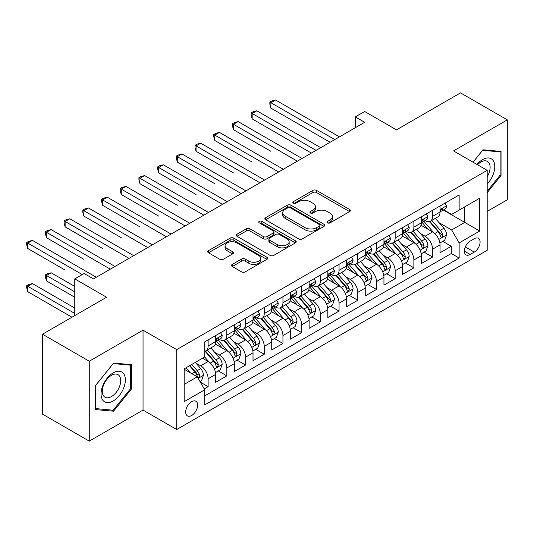 <?xml version="1.0" encoding="UTF-8"?>
<svg xmlns="http://www.w3.org/2000/svg" width="534" height="534" viewBox="0 0 534 534"><rect width="100%" height="100%" fill="white"/><g stroke="black" fill="none" stroke-linecap="round" stroke-linejoin="round"><path stroke-width="0.8" d="M327.516 222.865A1.816 1.048 0 0 0 330.085 222.865L349.59 211.604A2.597 1.502 0 0 0 350.351 210.543A2.597 1.502 0 0 0 349.59 209.482L316.542 190.404A2.597 1.502 0 0 0 312.871 190.404L293.366 201.665A1.816 1.048 0 0 0 292.832 202.406A1.816 1.048 0 0 0 293.366 203.147A1.816 1.048 0 0 0 295.936 203.147L298.459 201.692A8.31 4.799 0 0 1 310.207 201.692L312.964 203.28A8.31 4.799 0 0 1 315.4 206.671A8.31 4.799 0 0 1 312.964 210.062L310.441 211.524A1.816 1.048 0 0 0 309.907 212.265A1.816 1.048 0 0 0 310.441 213.006A1.816 1.048 0 0 0 313.011 213.006L315.534 211.551A8.31 4.799 0 0 1 327.282 211.551L330.039 213.139A8.31 4.799 0 0 1 332.468 216.53A8.31 4.799 0 0 1 330.039 219.921L327.516 221.383A1.816 1.048 0 0 0 326.982 222.124A1.816 1.048 0 0 0 327.516 222.865L327.516 221.383M191.673 415.485A8.464 4.886 120 0 0 197.2 408.023A8.464 4.886 120 0 0 195.905 401.241A8.464 4.886 120 0 0 191.673 401.661A8.464 4.886 120 0 0 186.139 409.117A8.464 4.886 120 0 0 187.434 415.899A8.464 4.886 120 0 0 191.673 415.485M232.277 264.39A2.597 1.502 0 0 0 231.516 265.451A2.597 1.502 0 0 0 232.277 266.506L241.548 271.859A2.597 1.502 0 0 0 245.219 271.859L266.88 259.35A2.597 1.502 0 0 0 267.641 258.296A2.597 1.502 0 0 0 266.88 257.234L233.832 238.157A2.597 1.502 0 0 0 230.161 238.157L208.5 250.66A2.597 1.502 0 0 0 207.739 251.721A2.597 1.502 0 0 0 208.5 252.782L219.701 259.25A2.597 1.502 0 0 0 223.372 259.25L232.644 253.897A2.597 1.502 0 0 0 233.405 252.836A2.597 1.502 0 0 0 232.644 251.774L227.09 248.57A6.949 4.012 0 0 1 225.054 245.733A6.949 4.012 0 0 1 229.34 242.029A6.949 4.012 0 0 1 236.909 242.897L258.663 255.459A6.949 4.012 0 0 1 260.699 258.296A6.949 4.012 0 0 1 256.413 262A6.949 4.012 0 0 1 248.844 261.126L245.219 259.037A2.597 1.502 0 0 0 241.548 259.037L232.277 264.39L232.277 266.506M487.195 211.391L507.3 199.776L507.3 119.87L460.542 92.869L396.482 129.855L364.682 111.499L355.33 116.899L364.682 122.299L93.477 278.875L84.118 273.481L74.767 278.875L74.767 315.594M89.265 361.218L89.265 441.131L143.039 410.085L143.039 330.172L89.265 361.218L42.506 334.224L106.566 297.238L74.767 278.875M143.039 330.172L176.707 349.61L487.195 170.353L487.195 250.266L176.707 429.523L176.707 349.61M507.3 119.87L453.526 150.915L487.195 170.353M298.646 238.898A2.597 1.502 0 0 0 302.317 238.898L323.978 226.389A2.597 1.502 0 0 0 324.739 225.328A2.597 1.502 0 0 0 323.978 224.267L290.93 205.189A2.597 1.502 0 0 0 287.259 205.189L265.598 217.698A2.597 1.502 0 0 0 264.837 218.76A2.597 1.502 0 0 0 265.598 219.814L298.646 238.898M259.991 223.259A1.816 1.048 0 0 1 261.834 223.512L261.834 221.356L295.429 240.754A2.597 1.502 0 0 1 296.19 241.809A2.597 1.502 0 0 1 295.429 242.87L273.768 255.379A2.597 1.502 0 0 1 270.097 255.379L237.049 236.302L237.049 234.179A2.597 1.502 0 0 0 236.288 235.24A2.597 1.502 0 0 0 237.049 236.302M237.049 234.179L246.321 228.826A2.597 1.502 0 0 1 249.992 228.826L263.396 236.562A2.597 1.502 0 0 0 267.067 236.562L273.214 233.011A2.597 1.502 0 0 0 273.975 231.956A2.597 1.502 0 0 0 273.214 230.895L259.264 222.838A1.816 1.048 0 0 1 258.73 222.097A1.816 1.048 0 0 1 259.851 221.129A1.816 1.048 0 0 1 261.834 221.356M89.265 441.131L42.506 414.13L42.506 334.224M204.248 388.892L208.126 386.649L200.37 382.17M195.951 363.1L200.651 365.81A10.58 6.108 60 0 1 208.126 378.766L215.609 374.447L215.609 382.331L226.83 375.849L218.326 370.936M214.655 352.3L219.354 355.01A10.58 6.108 60 0 1 226.83 367.966L234.313 363.647L234.313 371.531L245.54 365.049L237.029 360.136M233.358 341.5L238.057 344.21A10.58 6.108 60 0 1 245.54 357.166L253.016 352.847L253.016 360.73L264.243 354.256L255.733 349.343M252.061 330.7L256.761 333.41A10.58 6.108 60 0 1 264.243 346.372L271.726 342.054L271.726 349.937L282.947 343.455L274.436 338.543M270.765 319.899L275.464 322.616A10.58 6.108 60 0 1 282.947 335.572L290.429 331.254L290.429 339.137L301.65 332.655L293.139 327.743M289.475 309.106L294.167 311.816A10.58 6.108 60 0 1 301.65 324.772L309.133 320.453L309.133 328.337L320.353 321.855L311.843 316.942M308.178 298.306L312.871 301.016A10.58 6.108 60 0 1 320.353 313.972L327.836 309.653L327.836 317.536L339.057 311.062L330.546 306.142M326.881 287.506L331.574 290.216A10.58 6.108 60 0 1 339.057 303.178L346.539 298.853L346.539 306.736L357.76 300.262L349.249 295.349M345.585 276.705L350.277 279.416A10.58 6.108 60 0 1 357.76 292.378L365.243 288.06L365.243 295.943L376.463 289.461L367.953 284.549M364.288 265.912L368.981 268.622A10.58 6.108 60 0 1 376.463 281.578L383.946 277.259L383.946 285.143L395.167 278.661L386.656 273.748M382.991 255.112L387.691 257.822A10.58 6.108 60 0 1 395.167 270.778L402.649 266.459L402.649 274.342L413.877 267.861L405.366 262.948M401.695 244.312L406.394 247.022A10.58 6.108 60 0 1 413.877 259.978L421.353 255.659L421.353 263.542L432.58 257.068L432.58 249.184A10.58 6.108 -120 0 0 425.097 236.222L420.398 233.512M424.069 252.155L432.58 257.068M215.609 374.447A10.58 6.108 -120 0 0 208.126 361.491L202.519 358.247M234.313 363.647A10.58 6.108 -120 0 0 226.83 350.691L215.269 344.009M253.016 352.847A10.58 6.108 -120 0 0 245.54 339.891L233.972 333.216M271.726 342.054A10.58 6.108 -120 0 0 264.243 329.091L252.675 322.416M290.429 331.254A10.58 6.108 -120 0 0 282.947 318.291L271.379 311.616M309.133 320.453A10.58 6.108 -120 0 0 301.65 307.497L290.082 300.816M327.836 309.653A10.58 6.108 -120 0 0 320.353 296.697L308.786 290.015M346.539 298.853A10.58 6.108 -120 0 0 339.057 285.897L327.489 279.222M365.243 288.06A10.58 6.108 -120 0 0 357.76 275.097L346.192 268.422M383.946 277.259A10.58 6.108 -120 0 0 376.463 264.303L364.896 257.622M402.649 266.459A10.58 6.108 -120 0 0 395.167 253.503L383.606 246.821M421.353 255.659A10.58 6.108 -120 0 0 413.877 242.703L402.309 236.028M474.285 238.705L470.174 241.081A8.197 4.733 120 0 0 464.814 248.31A8.197 4.733 120 0 0 466.075 254.878A8.197 4.733 120 0 0 470.174 254.471L474.285 252.101A8.197 4.733 120 0 0 479.645 244.872A8.197 4.733 120 0 0 478.391 238.304A8.197 4.733 120 0 0 474.285 238.705M184.19 384.38L197.28 376.824L204.762 389.78L204.762 404.899L459.14 258.035L459.14 242.917L451.657 229.96L439.102 222.711M204.762 389.78L184.19 401.661L184.19 368.834L204.762 356.952L204.762 341.833L459.14 194.97L459.14 210.089L479.712 198.214L479.712 231.042L459.14 242.917M219.254 339.404L219.354 339.457A10.58 6.108 60 0 0 224.64 339.984L232.123 335.666A10.58 6.108 -120 0 0 234.313 330.82L234.313 324.772M237.957 328.604L238.057 328.657A10.58 6.108 60 0 0 243.344 329.184L250.826 324.866A10.58 6.108 -120 0 0 253.016 320.02L253.016 313.972M256.66 317.803L256.761 317.863A10.58 6.108 60 0 0 262.047 318.384L269.53 314.065A10.58 6.108 -120 0 0 271.726 309.219L271.726 303.172M275.364 307.003L275.464 307.063A10.58 6.108 60 0 0 280.75 307.584L288.233 303.265A10.58 6.108 -120 0 0 290.429 298.426L290.429 292.378M294.067 296.21L294.167 296.263A10.58 6.108 60 0 0 299.461 296.791L306.937 292.472A10.58 6.108 -120 0 0 309.133 287.626L309.133 281.578M312.77 285.41L312.871 285.463A10.58 6.108 60 0 0 318.164 285.99L325.647 281.672A10.58 6.108 -120 0 0 327.836 276.826L327.836 270.778M331.481 274.609L331.574 274.67A10.58 6.108 60 0 0 336.867 275.19L344.35 270.872A10.58 6.108 -120 0 0 346.539 266.025L346.539 259.978M350.184 263.809L350.277 263.869A10.58 6.108 60 0 0 355.571 264.39L363.053 260.071A10.58 6.108 -120 0 0 365.243 255.232L365.243 249.184M368.887 253.016L368.981 253.069A10.58 6.108 60 0 0 374.274 253.597L381.757 249.271A10.58 6.108 -120 0 0 383.946 244.432L383.946 238.384M387.591 242.216L387.691 242.269A10.58 6.108 60 0 0 392.977 242.796L400.46 238.478A10.58 6.108 -120 0 0 402.649 233.632L402.649 227.584M406.294 231.416L406.394 231.469A10.58 6.108 60 0 0 411.681 231.996L419.163 227.678A10.58 6.108 -120 0 0 421.353 222.832L421.353 216.784M204.762 395.827L451.283 253.503L451.283 246.267L440.056 252.749L440.056 244.866A10.58 6.108 -120 0 0 432.58 231.903L421.012 225.228M424.997 220.615L425.097 220.675A10.58 6.108 -120 0 0 430.384 221.196A10.58 6.108 -120 0 0 432.58 216.357L432.58 210.309M430.384 221.196L437.867 216.877A10.58 6.108 -120 0 0 440.056 212.031L440.056 205.984M208.126 339.891L208.126 345.939A10.58 6.108 60 0 1 205.937 350.785A10.58 6.108 60 0 1 204.762 351.212M205.937 350.785L213.42 346.459A10.58 6.108 -120 0 0 215.609 341.62L215.609 335.572M226.83 329.091L226.83 335.138A10.58 6.108 60 0 1 224.64 339.984M245.54 318.291L245.54 324.338A10.58 6.108 60 0 1 243.344 329.184M264.243 307.497L264.243 313.545A10.58 6.108 60 0 1 262.047 318.384M282.947 296.697L282.947 302.745A10.58 6.108 60 0 1 280.75 307.584M301.65 285.897L301.65 291.944A10.58 6.108 60 0 1 299.461 296.791M320.353 275.097L320.353 281.144A10.58 6.108 60 0 1 318.164 285.99M339.057 264.297L339.057 270.344A10.58 6.108 60 0 1 336.867 275.19M357.76 253.503L357.76 259.551A10.58 6.108 60 0 1 355.571 264.39M376.463 242.703L376.463 248.751A10.58 6.108 60 0 1 374.274 253.597M395.167 231.903L395.167 237.95A10.58 6.108 60 0 1 392.977 242.796M413.877 221.103L413.877 227.15A10.58 6.108 60 0 1 411.681 231.996M413.877 259.978L413.877 267.861M395.167 270.778L395.167 278.661M376.463 281.578L376.463 289.461M357.76 292.378L357.76 300.262M339.057 303.178L339.057 311.062M320.353 313.972L320.353 321.855M301.65 324.772L301.65 332.655M282.947 335.572L282.947 343.455M264.243 346.372L264.243 354.256M245.54 357.166L245.54 365.049M226.83 367.966L226.83 375.849M208.126 378.766L208.126 386.649M197.28 376.824L184.19 369.261M451.657 229.96L464.747 222.404L464.747 206.852L479.712 198.214M443.327 210.036L479.712 231.042M443.701 209.815L451.657 214.408L459.14 210.089M143.039 410.085L176.707 429.523M355.33 116.899L355.33 127.699M442.773 241.355L451.283 246.267M451.283 253.503L459.14 258.035M487.195 192.694L501.032 175.472L501.032 151.409L482.983 149.794L473.031 162.176M95.533 409.591L113.582 411.2L131.631 388.745L131.631 364.682L113.582 363.067L95.533 385.521L95.533 409.591M500.098 174.932L501.032 175.472M130.697 388.205L131.631 388.745M111.673 410.099L113.582 411.2M328.236 223.119L330.039 222.084A8.31 4.799 0 0 0 332.468 218.693L332.468 216.53M315.4 206.671L315.4 208.834A8.31 4.799 0 0 1 312.964 212.225L311.168 213.266M349.556 211.624L316.542 192.56A2.597 1.502 0 0 0 312.871 192.56L294.094 203.407M323.944 226.409L290.93 207.352A2.597 1.502 0 0 0 287.259 207.352L265.632 219.834M319.392 226.069A1.816 1.048 0 0 0 319.919 225.328A1.816 1.048 0 0 0 319.392 224.587L290.383 207.839A1.816 1.048 0 0 0 287.813 207.839L285.149 209.375A8.31 4.799 0 0 0 282.713 212.766A8.31 4.799 0 0 0 285.149 216.163L304.974 227.611A8.31 4.799 0 0 0 316.729 227.611L319.392 226.069L319.392 228.232A1.816 1.048 0 0 0 319.919 227.491L319.919 225.328M282.713 212.766L282.713 214.928A8.31 4.799 0 0 0 285.149 218.319L285.149 216.163M319.392 228.232L316.729 229.767A8.31 4.799 0 0 1 304.974 229.767L285.149 218.319M237.083 236.322L246.321 230.988L246.321 228.826M273.975 231.956L273.975 234.112A2.597 1.502 0 0 1 273.214 235.174L267.067 238.725A2.597 1.502 0 0 1 263.396 238.725L249.992 230.988A2.597 1.502 0 0 0 246.321 230.988M261.834 223.512L295.395 242.89M277.3 244.592A6.949 4.012 0 0 0 284.869 245.46A6.949 4.012 0 0 0 289.154 241.755A6.949 4.012 0 0 0 287.125 238.925L279.456 234.499A2.597 1.502 0 0 0 275.784 234.499L269.637 238.051A2.597 1.502 0 0 0 268.876 239.105A2.597 1.502 0 0 0 269.637 240.167L277.3 244.592L277.3 246.755A6.949 4.012 0 0 0 284.869 247.622A6.949 4.012 0 0 0 289.154 243.918L289.154 241.755M268.876 239.105L268.876 241.268A2.597 1.502 0 0 0 269.637 242.329L269.637 240.167M277.3 246.755L269.637 242.329M260.699 258.296L260.699 260.452A6.949 4.012 0 0 1 256.413 264.156A6.949 4.012 0 0 1 248.844 263.289L245.219 261.193A2.597 1.502 0 0 0 241.548 261.193L232.31 266.526M225.054 245.733L225.054 247.889A6.949 4.012 0 0 0 227.09 250.726L227.09 248.57M232.61 253.917L227.09 250.726M266.846 259.37L233.832 240.313A2.597 1.502 0 0 0 230.161 240.313L208.534 252.802M439.903 243.01L444.735 240.22L446.604 234.82A7.009 4.045 -120 0 0 443.874 228.238L435.33 218.346M433.615 232.59L423.849 221.283M428.061 229.293L422.387 222.731A16.794 9.699 -120 0 0 421.867 222.151M270.878 151.296L233.471 129.695L233.471 124.295L238.151 121.598L302.024 158.471M429.436 221.577L438.074 231.582A7.009 4.045 60 0 1 440.577 236.415L441.084 237.243L442.032 237.109L442.819 235.12A7.009 4.045 -120 0 0 440.323 230.287L431.772 220.395M429.943 221.416L439.228 232.17A3.571 2.063 60 0 1 440.129 233.565L442.819 235.12M445.016 203.127L446.604 205.877A7.009 4.045 60 0 1 445.156 208.981L441.598 211.03A7.009 4.045 -120 0 0 442.819 209.415L442.673 208.794M334.758 139.574L270.878 102.695L275.557 99.998L339.43 136.878M440.296 211.357L440.323 211.357A7.009 4.045 -120 0 0 441.598 211.03M441.918 208.894L442.819 209.415C442.379 208.36 441.631 208.794 440.577 210.716A7.009 4.045 60 0 1 440.056 211.711M330.079 142.278L270.878 108.095L270.878 102.695L269.85 102.101L271.726 101.026L275.557 99.998M270.878 108.095L269.85 104.263L269.85 102.101M487.195 184.003A17.195 9.926 120 0 0 494.544 164.058A17.195 9.926 120 0 0 482.609 159.606A17.195 9.926 120 0 0 476.982 164.452M487.195 176.794A13.016 7.516 120 0 0 487.415 161.388A13.016 7.516 120 0 0 480.907 162.036A13.016 7.516 120 0 0 477.496 164.752M473.071 162.196L482.609 150.328L500.098 151.89L500.098 175.205L487.195 191.265M498.943 151.222L500.098 151.89M123.734 387.858A17.195 9.926 120 0 0 119.282 371.25A17.195 9.926 120 0 0 102.675 385.982A17.195 9.926 120 0 0 107.127 402.589A17.195 9.926 120 0 0 123.734 387.858M119.476 386.649A13.016 7.516 120 0 0 118.007 374.661A13.016 7.516 120 0 0 103.529 385.221A13.016 7.516 120 0 0 104.991 397.209A13.016 7.516 120 0 0 119.476 386.649M95.719 408.677L95.719 385.354L113.208 363.601L130.697 365.163L130.697 388.478L113.208 410.239L95.533 408.57M129.535 364.495L130.697 365.163M421.199 253.81L426.032 251.02L427.901 245.62A7.009 4.045 -120 0 0 425.171 239.038L416.627 229.139M414.911 243.384L405.146 232.076M409.358 240.093L403.684 233.532A16.794 9.699 -120 0 0 403.163 232.944M252.175 162.089L214.768 140.495L214.768 135.095L219.447 132.392L283.32 169.271M410.726 232.377L419.37 242.383A7.009 4.045 60 0 1 421.873 247.215L422.381 248.043L423.329 247.909L424.116 245.92A7.009 4.045 -120 0 0 421.62 241.088L413.069 231.195M411.24 232.21L420.525 242.963A3.571 2.063 60 0 1 421.426 244.365L424.116 245.92M402.496 264.61L407.329 261.82L409.198 256.42A7.009 4.045 -120 0 0 406.467 249.839L397.923 239.94M396.208 254.184L386.442 242.877M390.648 250.893L384.981 244.332A16.794 9.699 -120 0 0 384.46 243.744M233.471 172.889L196.065 151.289L196.065 145.895L200.744 143.192L264.617 180.071M392.023 243.177L400.667 253.183A7.009 4.045 60 0 1 403.17 258.009L403.677 258.843L404.625 258.71L405.413 256.714A7.009 4.045 -120 0 0 402.916 251.888L394.366 241.995M392.53 243.01L401.822 253.763A3.571 2.063 60 0 1 402.723 255.165L405.413 256.714M383.792 275.404L388.625 272.614L390.494 267.214A7.009 4.045 -120 0 0 387.764 260.632L379.22 250.74M377.505 264.984L367.739 253.677M371.944 261.693L366.277 255.125A16.794 9.699 -120 0 0 365.757 254.544M214.768 183.689L177.361 162.089L177.361 156.689L182.034 153.992L245.914 190.872M373.319 253.977L381.964 263.983A7.009 4.045 60 0 1 384.467 268.809L384.974 269.643L385.922 269.51L386.709 267.514A7.009 4.045 -120 0 0 384.206 262.688L375.662 252.789M373.827 253.81L383.118 264.564A3.571 2.063 60 0 1 384.019 265.959L386.709 267.514M365.082 286.204L369.922 283.414L371.791 278.014A7.009 4.045 -120 0 0 369.061 271.432L360.51 261.54M358.801 275.784L349.036 264.477M353.241 272.494L347.574 265.925A16.794 9.699 -120 0 0 347.053 265.345M196.065 194.489L158.658 172.889L158.658 167.489L163.331 164.792L227.204 201.665M354.616 264.771L363.26 274.783A7.009 4.045 60 0 1 365.757 279.609L366.271 280.443L367.218 280.31L368.006 278.314A7.009 4.045 -120 0 0 365.503 273.481L356.959 263.589M355.123 264.61L364.415 275.364A3.571 2.063 60 0 1 365.316 276.759L368.006 278.314M426.312 213.927L427.901 216.677A7.009 4.045 60 0 1 426.452 219.781L422.895 221.83A7.009 4.045 -120 0 0 424.116 220.215L423.969 219.594M316.048 150.374L252.175 113.495L256.854 110.798L320.727 147.671M421.586 222.157L421.62 222.157A7.009 4.045 -120 0 0 422.895 221.83M423.208 219.694L424.116 220.215C423.676 219.16 422.928 219.594 421.873 221.51A7.009 4.045 60 0 1 421.353 222.511M311.375 153.071L252.175 118.895L252.175 113.495L251.147 112.901L253.016 111.82L256.854 110.798M252.175 118.895L251.147 115.064L251.147 112.901M407.609 224.721L409.198 227.477A7.009 4.045 60 0 1 407.742 230.575L404.191 232.63A7.009 4.045 -120 0 0 405.413 231.015L405.266 230.394M297.345 161.175L232.444 123.701L234.313 122.62L238.151 121.598M402.883 232.957L402.916 232.957A7.009 4.045 -120 0 0 404.191 232.63M404.505 230.494L405.413 231.015C404.972 229.96 404.225 230.388 403.17 232.31A7.009 4.045 60 0 1 402.649 233.311M233.471 129.695L232.444 125.864L232.444 123.701M388.906 235.521L390.494 238.277A7.009 4.045 60 0 1 389.039 241.375L385.488 243.431A7.009 4.045 -120 0 0 386.709 241.815L386.563 241.194M278.641 171.968L213.74 134.501L215.609 133.42L219.447 132.392M384.18 243.758L384.206 243.758A7.009 4.045 -120 0 0 385.488 243.431M385.802 241.288L386.709 241.815C386.269 240.761 385.521 241.188 384.467 243.11A7.009 4.045 60 0 1 383.946 244.105M214.768 140.495L213.74 136.657L213.74 134.501M370.202 246.321L371.791 249.071A7.009 4.045 60 0 1 370.336 252.175L366.785 254.224A7.009 4.045 -120 0 0 368.006 252.615L367.859 251.988M259.938 182.768L195.037 145.301L196.906 144.22L200.744 143.192M365.476 254.558L365.503 254.558A7.009 4.045 -120 0 0 366.785 254.224M367.098 252.088L368.006 252.615C367.566 251.554 366.818 251.988 365.757 253.91A7.009 4.045 60 0 1 365.243 254.905M196.065 151.289L195.037 147.457L195.037 145.301M346.379 297.004L351.212 294.214L353.087 288.814A7.009 4.045 -120 0 0 350.357 282.232L341.807 272.34M340.098 286.584L330.332 275.27M334.538 283.287L328.871 276.725A16.794 9.699 -120 0 0 328.35 276.138M177.361 205.283L139.955 183.689L139.955 178.289L144.627 175.586L208.5 212.465M335.913 275.571L344.557 285.577A7.009 4.045 60 0 1 347.053 290.409L347.567 291.237L348.515 291.103L349.303 289.114A7.009 4.045 -120 0 0 346.8 284.282L338.256 274.389M336.42 275.411L345.712 286.164A3.571 2.063 60 0 1 346.606 287.559L349.303 289.114M351.492 257.121L353.087 259.871A7.009 4.045 60 0 1 351.632 262.975L348.081 265.024A7.009 4.045 -120 0 0 349.303 263.409L349.156 262.788M241.234 193.568L176.333 156.095L178.202 155.02L182.034 153.992M346.773 265.351L346.8 265.351A7.009 4.045 -120 0 0 348.081 265.024M348.395 262.888L349.303 263.409C348.862 262.354 348.108 262.788 347.053 264.704A7.009 4.045 60 0 1 346.539 265.705M177.361 162.089L176.333 158.258L176.333 156.095M327.676 307.804L332.508 305.014L334.377 299.614A7.009 4.045 -120 0 0 331.654 293.032L323.103 283.133M321.395 297.378L311.622 286.07M315.834 294.087L310.167 287.526A16.794 9.699 -120 0 0 309.647 286.938M158.658 216.083L121.251 194.489L121.251 189.089L125.924 186.386L189.797 223.265M317.209 286.371L325.853 296.377A7.009 4.045 60 0 1 328.35 301.209L328.864 302.037L329.812 301.904L330.599 299.908A7.009 4.045 -120 0 0 328.096 295.082L319.552 285.189M317.717 286.204L327.008 296.957A3.571 2.063 60 0 1 327.903 298.359L330.599 299.908M332.789 267.914L334.377 270.671A7.009 4.045 60 0 1 332.929 273.775L329.378 275.824A7.009 4.045 -120 0 0 330.599 274.209L330.446 273.588M222.531 204.368L157.63 166.895L159.499 165.814L163.331 164.792M328.07 276.151L328.096 276.151A7.009 4.045 -120 0 0 329.378 275.824M329.692 273.688L330.599 274.209C330.152 273.154 329.405 273.588 328.35 275.504A7.009 4.045 60 0 1 327.836 276.505M158.658 172.889L157.63 169.058L157.63 166.895M308.972 318.598L313.805 315.808L315.674 310.408A7.009 4.045 -120 0 0 312.944 303.826L304.4 293.934M302.691 308.178L292.919 296.871M297.131 304.887L291.464 298.326A16.794 9.699 -120 0 0 290.943 297.738M139.955 226.883L102.548 205.283L102.548 199.883L107.221 197.186L171.094 234.066M298.506 297.171L307.15 307.177A7.009 4.045 60 0 1 309.647 312.003L310.161 312.837L311.102 312.704L311.889 310.708A7.009 4.045 -120 0 0 309.393 305.882L300.849 295.99M299.013 297.004L308.298 307.758A3.571 2.063 60 0 1 309.199 309.153L311.889 310.708M314.085 278.715L315.674 281.471A7.009 4.045 60 0 1 314.226 284.569L310.675 286.624A7.009 4.045 -120 0 0 311.889 285.009L311.743 284.388M203.828 215.169L138.927 177.695L140.796 176.614L144.627 175.586M309.366 286.952L309.393 286.952A7.009 4.045 -120 0 0 310.675 286.624M310.988 284.488L311.889 285.009C311.449 283.954 310.701 284.382 309.647 286.304A7.009 4.045 60 0 1 309.133 287.299M139.955 183.689L138.927 179.851L138.927 177.695M290.269 329.398L295.102 326.608L296.971 321.208A7.009 4.045 -120 0 0 294.241 314.626L285.697 304.734M283.988 318.978L274.216 307.671M278.428 315.687L272.761 309.119A16.794 9.699 -120 0 0 272.24 308.539M121.251 237.683L83.838 216.083L83.838 210.683L88.517 207.986L152.39 244.859M279.803 307.964L288.447 317.977A7.009 4.045 60 0 1 290.943 322.803L291.451 323.637L292.398 323.504L293.186 321.508A7.009 4.045 -120 0 0 290.69 316.682L282.146 306.783M280.31 307.804L289.595 318.558A3.571 2.063 60 0 1 290.496 319.953L293.186 321.508M295.382 289.515L296.971 292.265A7.009 4.045 60 0 1 295.522 295.369L291.964 297.425A7.009 4.045 -120 0 0 293.186 295.809L293.039 295.182M185.124 225.962L120.223 188.495L122.092 187.414L125.924 186.386M290.663 297.752L290.69 297.752A7.009 4.045 -120 0 0 291.964 297.425M292.285 295.282L293.186 295.809C292.745 294.748 291.998 295.182 290.943 297.104A7.009 4.045 60 0 1 290.429 298.099M121.251 194.489L120.223 190.651L120.223 188.495M271.566 340.198L276.398 337.408L278.267 332.008A7.009 4.045 -120 0 0 275.537 325.426L266.993 315.534M265.278 329.778L255.512 318.471M259.724 326.481L254.05 319.919A16.794 9.699 -120 0 0 253.53 319.339M102.541 248.477L65.135 226.883L65.135 221.483L69.814 218.786L133.687 255.659M261.099 318.765L269.743 328.77A7.009 4.045 60 0 1 272.24 333.603L272.747 334.431L273.695 334.297L274.483 332.308A7.009 4.045 -120 0 0 271.986 327.476L263.442 317.583M261.607 318.604L270.892 329.358A3.571 2.063 60 0 1 271.793 330.753L274.483 332.308M276.679 300.315L278.267 303.065A7.009 4.045 60 0 1 276.819 306.169L273.261 308.218A7.009 4.045 -120 0 0 274.483 306.603L274.336 305.982M166.421 236.762L101.513 199.289L103.389 198.214L107.221 197.186M271.96 308.545L271.986 308.545A7.009 4.045 -120 0 0 273.261 308.218M273.582 306.082L274.483 306.603C274.042 305.548 273.295 305.982 272.24 307.904A7.009 4.045 60 0 1 271.726 308.899M102.548 205.283L101.513 201.452L101.513 199.289M252.862 350.998L257.695 348.208L259.564 342.808A7.009 4.045 -120 0 0 256.834 336.226L248.29 326.327M246.574 340.572L236.809 329.264M241.021 337.281L235.347 330.72A16.794 9.699 -120 0 0 234.827 330.132M83.838 259.277L46.431 237.683L46.431 232.283L51.11 229.58L114.984 266.459M242.389 329.565L251.033 339.571A7.009 4.045 60 0 1 253.537 344.403L254.044 345.231L254.992 345.097L255.779 343.108A7.009 4.045 -120 0 0 253.283 338.276L244.732 328.383M242.903 329.398L252.188 340.151A3.571 2.063 60 0 1 253.089 341.553L255.779 343.108M257.975 311.115L259.564 313.865A7.009 4.045 60 0 1 258.116 316.969L254.558 319.018A7.009 4.045 -120 0 0 255.779 317.403L255.632 316.782M147.718 247.562L82.81 210.089L84.686 209.008L88.517 207.986M253.249 319.345L253.283 319.345A7.009 4.045 -120 0 0 254.558 319.018M254.878 316.882L255.779 317.403C255.339 316.348 254.591 316.782 253.537 318.698A7.009 4.045 60 0 1 253.016 319.699M83.838 216.083L82.81 212.252L82.81 210.089M234.159 361.798L238.992 359.008L240.861 353.608A7.009 4.045 -120 0 0 238.131 347.027L229.587 337.128M227.871 351.372L218.106 340.065M222.318 348.081L216.644 341.52A16.794 9.699 -120 0 0 216.123 340.932M65.135 270.077L27.728 248.477L27.728 243.083L32.407 240.38L96.28 277.259M223.686 340.365L232.33 350.371A7.009 4.045 60 0 1 234.833 355.197L235.34 356.031L236.288 355.898L237.076 353.902A7.009 4.045 -120 0 0 234.58 349.076L226.029 339.183M224.2 340.198L233.485 350.951A3.571 2.063 60 0 1 234.386 352.353L237.076 353.902M239.272 321.909L240.861 324.665A7.009 4.045 60 0 1 239.412 327.763L235.854 329.818A7.009 4.045 -120 0 0 237.076 328.203L236.929 327.582M129.008 258.363L64.107 220.889L65.976 219.808L69.814 218.786M234.546 330.146L234.58 330.146A7.009 4.045 -120 0 0 235.854 329.818M236.168 327.682L237.076 328.203C236.635 327.148 235.888 327.576 234.833 329.498A7.009 4.045 60 0 1 234.313 330.499M65.135 226.883L64.107 223.052L64.107 220.889M215.456 372.592L220.288 369.802L222.157 364.402A7.009 4.045 -120 0 0 219.427 357.82L210.883 347.928M209.168 362.172L204.696 356.992M203.608 358.881L202.88 358.04M74.767 286.438L51.11 272.781L46.431 275.477L46.431 280.877L74.767 297.238M204.983 351.165L213.627 361.171A7.009 4.045 60 0 1 216.13 365.997L216.637 366.831L217.585 366.698L218.373 364.702A7.009 4.045 -120 0 0 215.876 359.876L207.326 349.977M205.49 350.998L214.781 361.752A3.571 2.063 60 0 1 215.683 363.147L218.373 364.702M46.431 280.877L45.403 277.046L45.403 274.883L74.767 291.838M45.403 274.883L47.272 273.802L51.11 272.781M220.569 332.709L222.157 335.465A7.009 4.045 60 0 1 220.702 338.563L217.151 340.619A7.009 4.045 -120 0 0 218.373 339.003L218.226 338.382M110.304 269.156L45.403 231.689L47.272 230.608L51.11 229.58M215.843 340.946L215.876 340.946A7.009 4.045 -120 0 0 217.151 340.619M217.465 338.476L218.373 339.003C217.932 337.949 217.184 338.376 216.13 340.298A7.009 4.045 60 0 1 215.609 341.293M46.431 237.683L45.403 233.845L45.403 231.689M199.99 381.523L201.585 380.602L203.454 375.202A7.009 4.045 -120 0 0 200.724 368.62L195.344 362.392M190.318 372.805L185.992 367.793M184.904 369.682L184.19 368.847M74.767 308.038L32.407 283.574L27.728 286.277L27.728 291.677L71.963 317.216M189.543 365.737L194.923 371.971A7.009 4.045 60 0 1 197.426 376.797L197.934 377.631L198.882 377.498L199.669 375.502A7.009 4.045 -120 0 0 197.166 370.669L191.786 364.442M189.977 365.49L196.078 372.552A3.571 2.063 60 0 1 196.979 373.947L199.669 375.502M27.728 291.677L26.7 287.839L26.7 285.683L74.767 313.431M26.7 285.683L28.569 284.602L32.407 283.574M82.249 274.556L26.7 242.489L28.569 241.408L32.407 240.38M27.728 248.477L26.7 244.645L26.7 242.489M200.651 365.81L208.126 361.491M219.354 355.01L226.83 350.691M238.057 344.21L245.54 339.891M256.761 333.41L264.243 329.091M275.464 322.616L282.947 318.291M294.167 311.816L301.65 307.497M312.871 301.016L320.353 296.697M331.574 290.216L339.057 285.897M350.277 279.416L357.76 275.097M368.981 268.622L376.463 264.303M387.691 257.822L395.167 253.503M406.394 247.022L413.877 242.703M425.097 236.222L432.58 231.903M432.58 216.357L440.056 212.031M208.126 345.939L215.609 341.62M226.83 335.138L234.313 330.82M245.54 324.338L253.016 320.02M264.243 313.545L271.726 309.219M282.947 302.745L290.429 298.426M301.65 291.944L309.133 287.626M320.353 281.144L327.836 276.826M339.057 270.344L346.539 266.025M357.76 259.551L365.243 255.232M376.463 248.751L383.946 244.432M395.167 237.95L402.649 233.632M413.877 227.15L421.353 222.832M432.58 249.184L440.056 244.866M465.321 246.922L474.285 252.101M464.373 251.127L470.174 254.471M330.039 222.084L330.039 219.921M310.441 213.006L310.441 211.524M312.964 212.225L312.964 210.062M293.366 203.147L293.366 201.665M312.871 192.56L312.871 190.404M316.542 192.56L316.542 190.404M349.59 211.604L349.59 209.482M265.598 219.814L265.598 217.698M287.259 207.352L287.259 205.189M290.93 207.352L290.93 205.189M323.978 226.389L323.978 224.267M304.974 229.767L304.974 227.611M316.729 229.767L316.729 227.611M249.992 230.988L249.992 228.826M263.396 238.725L263.396 236.562M267.067 238.725L267.067 236.562M273.214 235.174L273.214 233.011M295.429 242.87L295.429 240.754M241.548 261.193L241.548 259.037M245.219 261.193L245.219 259.037M248.844 263.289L248.844 261.126M232.644 253.897L232.644 251.774M208.5 252.782L208.5 250.66M230.161 240.313L230.161 238.157M233.832 240.313L233.832 238.157M266.88 259.35L266.88 257.234M438.835 239.419L446.558 234.953M440.323 230.287L443.874 228.238M434.736 233.518L438.074 231.582M446.558 205.797L440.056 209.548M420.131 250.212L427.854 245.753M421.62 241.088L425.171 239.038M416.033 244.312L419.37 242.383M401.428 261.013L409.151 256.554M402.916 251.888L406.467 249.839M397.323 255.112L400.667 253.183M382.718 271.813L390.447 267.354M384.206 262.688L387.764 260.632M378.619 265.912L381.964 263.983M364.014 282.613L371.744 278.147M365.503 273.481L369.061 271.432M359.916 276.712L363.26 274.783M427.854 216.597L421.353 220.348M409.151 227.397L402.649 231.149M390.447 238.197L383.946 241.949M371.744 248.991L365.243 252.749M345.311 293.406L353.041 288.947M346.8 284.282L350.357 282.232M341.213 287.512L344.557 285.577M353.041 259.791L346.539 263.542M326.608 304.206L334.337 299.748M328.096 295.082L331.654 293.032M322.509 298.306L325.853 296.377M334.337 270.591L327.836 274.342M307.904 315.007L315.627 310.548M309.393 305.882L312.944 303.826M303.806 309.106L307.15 307.177M315.627 281.391L309.133 285.143M289.201 325.807L296.924 321.348M290.69 316.682L294.241 314.626M285.103 319.906L288.447 317.977M296.924 292.185L290.429 295.943M270.498 336.607L278.221 332.141M271.986 327.476L275.537 325.426M266.399 330.706L269.743 328.77M278.221 302.985L271.726 306.736M251.794 347.4L259.517 342.941M253.283 338.276L256.834 336.226M247.696 341.5L251.033 339.571M259.517 313.785L253.016 317.536M233.091 358.201L240.814 353.742M234.58 349.076L238.131 347.027M228.993 352.3L232.33 350.371M240.814 324.585L234.313 328.337M214.388 369.001L222.111 364.542M215.876 359.876L219.427 357.82M210.283 363.1L213.627 361.171M222.111 335.385L215.609 339.137M198.167 378.359L203.407 375.335M197.166 370.669L200.724 368.62M191.9 373.713L194.923 371.971"/></g></svg>
